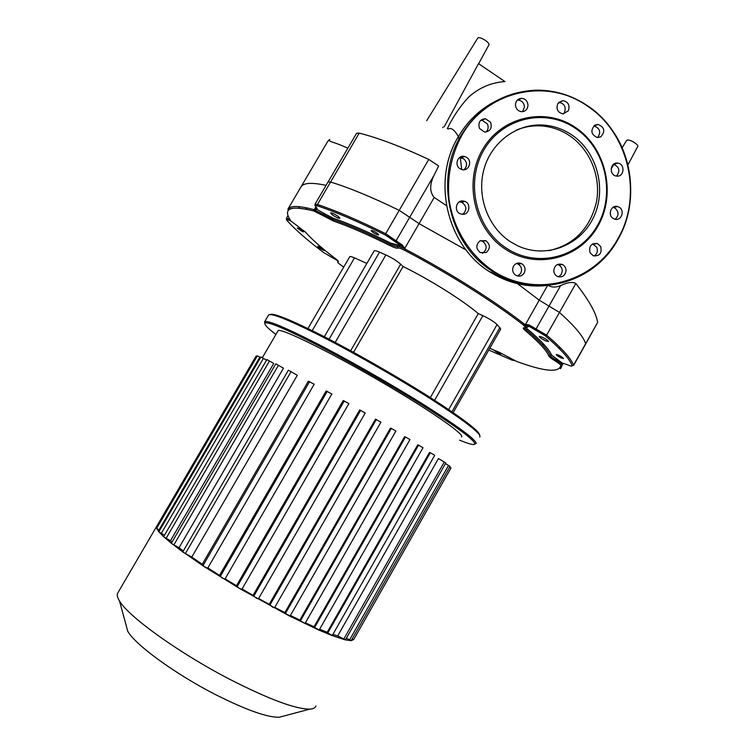<?xml version="1.0" encoding="UTF-8"?>
<svg xmlns="http://www.w3.org/2000/svg" width="755" height="755" viewBox="0 0 755 755"><rect width="100%" height="100%" fill="white"/><g stroke="black" fill="none" stroke-linecap="round" stroke-linejoin="round"><path stroke-width="1.13" d="M548.828 250.698C574.31 244.762 590.212 228.387 596.535 201.566C601.065 176.679 590.136 149.613 569.676 135.758C561.248 130.096 552.065 126.84 542.137 125.981C533.323 125.311 524.791 126.651 516.552 130.03M510.701 241.902L517.477 245.677C545.337 259.012 579.746 246.092 593.279 217.912C607.124 189.901 597.535 152.199 571.837 134.937C563.362 129.256 554.151 125.981 544.185 125.122C517.779 122.895 491.864 141.478 484.134 168.648C476.263 195.781 487.815 227.255 510.701 241.902M575.678 127.623C545.355 106.568 501.358 116.506 482.511 149.679C463.202 182.54 474.527 229.775 505.982 249.565C537.164 269.856 579.982 258.446 597.979 226.066C616.429 193.969 606.284 148.197 575.678 127.623M575.555 128.425C545.695 107.691 502.368 117.487 483.813 150.151C464.806 182.512 475.952 229.02 506.926 248.518C537.617 268.506 579.793 257.285 597.526 225.386C615.712 193.771 605.708 148.688 575.555 128.425M558.728 102.359L559.087 102.35C564.485 103.614 566.278 106.993 564.476 112.504L563.4 113.892M568.317 110.853C570.138 105.304 568.326 101.887 562.89 100.613L557.756 103.652C555.935 109.079 557.671 112.495 562.966 113.882L568.317 110.853M517.298 100.141L518.034 100.094C521.969 100.547 524.102 102.869 524.451 107.068L522.526 111.683M528 105.36C527.651 101.132 525.499 98.782 521.535 98.329C517.892 98.688 515.873 100.802 515.467 104.681C515.788 108.786 517.855 111.127 521.686 111.702C525.461 111.476 527.566 109.362 528 105.36M480.727 120.338L482.096 120.281L487.362 123.877C488.721 126.991 488.277 129.709 486.031 132.059M490.637 122.301L485.323 118.667C479.784 119.469 477.849 122.735 479.529 128.463L484.54 132.059C490.269 131.455 492.298 128.199 490.637 122.301M459.333 157.682L463.513 158.673C467.373 162.268 467.553 165.958 464.051 169.752M466.609 157.361L464.504 156.464C457.813 154.605 453.963 165.175 460.04 168.743L461.824 169.554C468.6 171.8 472.819 161.041 466.609 157.361M459.248 201.878L461.739 202.312C466.835 205.955 467.175 209.956 462.768 214.335M462.749 200.924C455.973 200.339 453.802 211.249 460.182 213.778L462.541 214.326C469.468 214.901 471.441 203.633 464.806 201.359L462.749 200.924M480.331 240.675L482.615 241.317C487.183 245.12 487.305 249.037 482.974 253.057L482.53 253.293M480.057 240.817C475.754 244.743 475.801 248.65 480.189 252.538L486.201 252.519C490.561 248.461 490.439 244.516 485.833 240.685L480.057 240.817M516.373 263.504L518.128 264.099C521.516 266.411 522.375 269.497 520.705 273.367L517.713 276.056M513.523 266.147C511.852 269.931 512.654 273.008 515.92 275.377C519.28 276.887 522.045 276.094 524.197 272.989C525.886 269.091 525.018 265.977 521.601 263.646C518.298 262.287 515.608 263.118 513.523 266.147M557.388 264.533L558.596 264.939C560.965 266.185 562.182 268.223 562.258 271.036L561.21 274.546L558.54 276.877M553.783 270.365C553.849 273.112 555.019 275.131 557.294 276.415C562.145 277.821 565.07 275.896 566.052 270.639C565.986 267.808 564.759 265.76 562.371 264.495C557.586 263.24 554.717 265.194 553.783 270.365M592.59 243.912L596.677 247.159C598.13 250.915 597.262 253.869 594.072 256.039M590.089 252.812L593.279 255.785C599.649 256.351 602.131 253.284 600.716 246.583L597.365 243.535C591.08 243.119 588.655 246.215 590.089 252.812M613.013 207.342L615.183 208.22C618.949 211.947 618.94 215.628 615.165 219.271M613.107 218.403L614.693 219.148C621.072 221.385 625.234 210.871 619.364 207.342L617.609 206.549C611.257 204.52 607.303 214.939 613.107 218.403M613.504 164.326L613.74 164.354C619.43 167.034 620.346 170.941 616.495 176.075M617.014 176.123C624.347 176.764 625.244 163.948 617.92 163.127L617.297 163.071C610.059 162.41 609.002 175.009 616.203 176.028L617.014 176.123M593.808 125.953L594.015 125.962C599.998 128.19 601.216 132.059 597.677 137.57M600.763 136.844C605.501 131.417 604.604 127.274 598.064 124.433L594.912 125.151C590.193 130.464 591.023 134.598 597.413 137.552L600.763 136.844M613.872 164.382L611.144 168.884M626.471 140.638L627.056 140.175C629.783 138.995 639.325 144.875 637.616 146.668L627.943 164.864M356.568 133.314L359.238 133.116C378.406 137.976 401.575 146.744 428.764 159.418L438.617 165.968L434.097 175.151L409.701 217.28L419.063 223.631L466.052 249.971L419.063 223.631L399.216 210.352L409.701 217.28L396.205 240.581L394.846 241.213L404.812 248.282L402.056 244.828L401.292 245.875L397.073 245.073L397.46 246.583C396.573 246.97 394.27 246.262 390.552 244.441C368.119 233.286 349.027 225.009 333.285 219.611L313.608 209.531L317.128 209.541L316.307 207.38C314.693 205.653 315.118 205.171 317.591 205.917L317.591 205.917C335.984 212.061 358.578 221.762 385.371 235.041L401.301 245.885L390.845 243.157L390.25 245.724C394.336 247.725 396.875 248.518 397.857 248.093C398.81 247.725 401.254 248.555 405.19 250.584L405.19 250.584C448.479 273.385 494.242 302.302 523.3 324.914L523.3 324.914C525.82 326.943 526.226 327.887 524.536 327.764C522.658 327.604 522.894 328.529 525.235 330.548L525.235 330.548C538.353 341.619 546.233 350.075 548.847 355.926C549.508 357.096 551.707 358.823 555.453 361.116L555.453 361.116C558.879 363.221 560.672 364.693 560.842 365.533C559.049 372.961 544.308 371.592 516.628 361.418L499.055 352.189L489.769 348.31M402.056 244.828L385.663 233.72C358.7 220.366 335.966 210.617 317.449 204.463L330.586 182.03C349.31 187.778 372.187 197.215 399.216 210.352C372.187 197.215 349.31 187.778 330.586 182.03L328.076 181.936L330.586 182.03L359.238 133.116M327.302 142.1L301.085 186.73C303.652 182.757 311.985 182.304 326.066 185.371C311.985 182.304 303.652 182.757 301.085 186.73L287.919 209.144C290.298 205.502 298.867 205.634 313.608 209.531L314.448 209.503M307.002 209.305L305.275 207.559M559.936 347.951L558.483 347.791L559.936 347.951M544.412 344.95L541.986 344.289L544.412 344.95M548.309 285.456C551.877 287.504 555.973 287.561 560.606 285.607C567.515 282.342 572.601 281.624 575.848 283.474C589.098 300.443 596.356 313.438 597.611 322.442L585.644 343.704C583.407 336.494 574.678 326.075 559.464 312.447C574.678 326.075 583.407 336.494 585.644 343.704L573.564 365.175C571.054 358.436 562.069 348.433 546.611 335.163L529.123 324.905L524.527 324.216L525.433 324.593L539.221 300.169L559.464 312.447L539.221 300.169L517.534 283.691L539.221 300.169L547.535 285.522M515.023 281.898L516.439 282.908L515.023 281.898M443.006 127.048L442.685 127.633M444.157 126.849L478.528 63.628L504.953 81.587C491.373 82.521 479.397 87.58 469.006 96.753C460.239 106.059 453.019 116.704 447.328 128.69M434.097 175.151C429.529 184.446 429.557 191.893 434.191 197.47L446.46 205.615M597.611 322.442L585.663 344.006M461.739 169.535L460.201 157.087M459.21 140.166L458.559 137.25M458.361 136.646C454.623 129.926 451.235 127.378 448.206 129.011M327.632 141.544L329.737 139.354C328.595 142.299 329.954 140.081 347.857 148.188M477.632 38.288L477.66 38.231C479.019 35.636 490.674 42.799 488.806 45.073L478.651 63.713M353.699 639.551L351.169 640.655L345.233 639.853L331.747 635.436L318.317 629.84L288.523 615.495L239.061 588.202L204.077 566.543L182.814 551.83L288.372 370.233L291.081 371.658L297.291 375.32L191.77 557.086L183.437 552.443L171.357 543.204L275.811 363.834L283.474 368.185L179.029 547.752L171.706 543.6L163.637 536.663L266.902 359.559L273.744 363.429L170.46 540.74L163.797 536.899L158.861 531.765L260.871 356.964L266.553 360.154M315.958 705.944C315.392 707.841 313.363 708.898 309.88 709.105C295.932 709.275 269.582 699.526 230.822 679.849C179.728 653.547 128.425 616.646 119.535 601.018C117.403 597.611 116.761 595.025 117.601 593.27L117.884 592.779M125.972 624.706L127.765 631.312C135.22 644.789 175.424 674.149 215.609 694.638C246.168 710.011 267.383 717.543 279.265 717.231L283.314 716.155M461.38 436.918C465.457 435.484 437.891 415.599 395.148 390.071C338.835 356.2 278.397 326.122 277.972 330.916L277.859 331.115M172.008 542.081L170.46 540.74M183.305 550.99L179.029 547.752M314.155 384.229L308.342 381.218L202.264 564.249L191.77 557.086M331.804 393.959L326.132 390.967L219.535 575.376L207.842 567.92M348.81 403.548L343.232 400.556L236.485 585.72L225.103 578.83M365.175 412.947L359.682 409.974L253.076 595.365L242.053 589.004M380.869 422.12L375.452 419.167L269.224 604.34L258.635 598.498M290.043 615.938L285.437 613.447L391.345 428.396L390.467 428.085L284.852 612.616L274.782 607.331M304.973 623.375L300.405 620.912L405.454 436.966L404.623 436.673L299.839 620.129L290.411 615.457M319.101 629.934L314.599 627.499L418.534 445.129L417.732 444.827L314.033 626.763L305.407 622.799M332.2 635.399L327.755 633.001L430.303 452.736L429.519 452.434L327.198 632.284L319.639 629.208M337.693 635.918L345.431 639.834L445.79 462.975L438.457 458.549L337.693 635.918L332.898 634.389M449.65 467.071L450.99 467.958L353.651 639.636L352.123 639.051M349.556 639.966L448.536 465.467L450.008 466.439L351.226 640.617L346.347 638.22M448.536 465.467L445.422 463.627M327.755 633.001L327.198 632.284M314.599 627.499L314.033 626.763M300.405 620.912L299.839 620.129M391.345 428.396L395.884 431.039L290.08 616.042M405.454 436.966L409.965 439.589L305.02 623.479M418.534 445.129L422.998 447.724L319.157 630.048M430.303 452.736L434.71 455.293L332.257 635.521M159.701 530.331L159.012 529.963L259.871 357.153L257.351 355.822L156.644 528.349L156.53 526.594L256.153 356.02M259.871 357.153L260.532 357.549M257.002 356.417L256.162 356.02M285.437 613.447L284.852 612.616M164.486 535.191L158.918 531.888L156.644 528.349L159.012 529.963M274.461 607.737L272.546 607.086L269.224 604.34M207.644 568.175L204.077 566.543L202.264 564.249M258.352 598.857L256.03 597.979L253.076 595.365M224.877 579.104L221.725 577.745L219.535 575.376M241.798 589.315L239.061 588.202L236.485 585.72M157.493 526.848L156.785 526.207M542.184 337.145L539.24 336.39C539.476 337.4 541.58 338.882 545.554 340.845L548.517 341.609C548.29 340.599 546.176 339.118 542.184 337.145M493.147 349.754L498.593 353.359L500.924 354.048L498.508 351.972M322.64 248.423L317.77 246.272C318.27 247.262 320.262 248.65 323.753 250.424L325.556 250.83M332.776 213.269L330.614 212.816C331.134 214.137 333.493 215.836 337.693 217.912L339.873 218.374C339.354 217.072 336.985 215.364 332.776 213.269M558.568 355.143L556.237 354.52C556.407 355.256 558.02 356.388 561.078 357.908L563.428 358.54C563.249 357.794 561.635 356.662 558.568 355.143M298.64 228.378L297.234 228.029L302.217 231.511L303.642 231.87L298.64 228.378M372.979 230.822L371.092 230.426C371.46 231.474 373.357 232.833 376.773 234.522L378.661 234.928C378.302 233.89 376.405 232.521 372.979 230.822M479.736 435.248C479.444 431.03 462.107 417.921 427.726 395.913C394.355 374.82 350.027 349.641 317.789 333.427C288.769 318.988 272.848 312.702 270.035 314.571M268.45 315.241L268.582 315.014C270.969 312.853 287.023 319.167 316.76 333.965C350.367 350.886 396.988 377.472 430.963 399.102C465.863 421.639 482.124 434.314 479.755 437.126M474.716 444.176L476.235 443.355C475.339 439.146 457.53 426.046 422.8 404.048C389.127 382.964 344.724 357.728 312.485 341.326C285.541 327.717 269.846 321.111 265.401 321.498L264.59 321.838L264.835 323.404M275.915 334.437C266.487 327.274 263.099 323.423 265.76 322.866C270.177 322.517 285.739 329.105 312.457 342.61C344.412 358.899 388.41 383.908 421.8 404.803C456.246 426.584 473.942 439.561 474.876 443.723C474.631 445.478 469.525 444.27 459.568 440.118M374.102 250.943L374.15 250.877C374.65 250.386 376.443 250.811 379.538 252.142L385.871 254.935C391.996 257.804 396.932 260.89 400.678 264.203L403.094 266.534L353.548 352.302M349.725 256.709L349.754 256.662C350.169 256.256 351.755 256.662 354.51 257.88L366.864 263.438M430.341 397.564L478.293 313.589L482.879 315.656C489.136 318.619 493.874 321.592 497.092 324.546L500.716 329.057L453.189 412.617M403.094 266.534C430.246 279.888 462.088 299.867 478.293 313.589M404.567 248.48L405.614 249.339L404.812 248.282L434.191 197.47M315.864 206.898L314.495 209.239L316.77 208.069L317.1 209.522L324.593 213.731L322.961 215.6L333.408 221.036L333.153 218.186L324.593 213.731L333.153 218.186C349.018 223.603 368.242 231.927 390.845 243.157C368.242 231.917 349.018 223.603 333.153 218.186M525.433 324.593L528.179 325.801L529.123 324.905M527.15 326.99L528.179 325.801L545.308 335.805C560.691 348.97 569.648 358.899 572.167 365.59C572.328 366.449 570.771 366.184 567.496 364.807L563.268 363.334M562.9 363.683L562.503 363.24L562.315 364.684L563.173 363.315M562.315 364.684L563.022 363.523M495.893 100.991C480.123 109.069 467.562 121.045 458.209 136.919C431.35 181.03 447.243 246.234 490.222 272.093L492.147 273.291C508.993 283.2 526.82 287.325 545.648 285.645M617.977 239.363C643.307 196.319 629.557 133.522 587.881 105.974C571.931 95.187 554.491 89.921 535.569 90.185C503.576 91.883 478.689 107.021 460.927 135.598C433.88 180.02 449.876 245.705 493.138 271.753L495.072 272.951C537.211 299.348 594.581 282.832 617.93 239.448M587.824 106.37C547.451 77.17 486.673 90.43 461.579 135.824C451.141 155.577 446.969 176.821 449.046 199.565C453.462 229.058 470.016 255.492 493.6 271.234C535.956 298.47 593.562 282.719 617.713 239.118C642.977 196.3 629.311 133.777 587.824 106.37M490.929 272.008C503.538 279.803 517.005 284.229 531.341 285.277M428.764 159.418L385.663 233.72L385.361 235.031L394.856 241.213M572.167 365.59L572.186 365.599C569.657 358.908 560.701 348.97 545.308 335.805L535.89 330.058L536.144 328.784L560.606 285.607M575.848 283.474L546.611 335.163L545.308 335.805M343.723 639.174L444.289 461.984M185.352 553.613L291.081 371.658M166.081 538.372L269.497 360.937M161.268 533.445L263.429 358.323M173.848 544.95L278.463 365.231M269.818 605.236L376.377 419.478M202.972 565.646L309.635 381.568M253.689 596.337L360.663 410.286M220.196 576.584L327.274 391.288M237.117 586.786L344.289 400.877M329.067 339.203L379.538 252.142M350.669 350.726L400.678 264.203M335.192 342.411L385.871 254.935M312.221 330.643L354.51 257.88M434.587 400.292L482.879 315.656M448.697 409.559L497.092 324.546M451.962 411.777L499.933 327.472M317.581 205.917C313.221 205.096 315.571 205.964 314.995 204.265L317.449 204.463L317.581 205.917C335.984 212.051 358.578 221.762 385.361 235.031M356.596 133.257L314.967 204.322M298.574 208.012L299.367 206.672M572.186 365.599L573.564 365.175L572.186 365.599M562.211 365.137L560.88 365.552C560.05 368.638 560.097 369.44 561.012 367.949L562.211 365.137C562.031 364.212 560.04 362.57 556.227 360.229L557.001 359.342L562.503 363.24L551.612 355.086C549.008 349.14 541.061 340.543 527.783 329.293L526.31 327.736M526.952 327.236L524.527 324.216L523.3 324.924C528.198 329.869 524.64 327.321 526.952 327.236M337.334 260.503L323.442 252.425C307.474 240.354 295.365 229.765 287.117 220.649L286.702 220.054M287.117 220.649C286.117 219.422 286.862 219.309 289.363 220.309L289.325 219.073L286.343 218.488L288.042 215.59M289.363 220.309L290.779 220.847L289.363 220.309C284.031 218.761 287.211 220.186 286.353 218.459M337.645 260.569L337.91 261.787L337.645 260.569M512.183 360.192L488.768 350.065M514.816 360.663L511.966 360.107M548.847 355.926L548.876 355.935C546.242 350.084 538.362 341.619 525.244 330.548L527.783 329.293C541.061 340.543 548.998 349.131 551.594 355.077L548.876 355.935C549.517 357.096 551.716 358.823 555.453 361.116L556.227 360.229C552.82 358.144 550.829 356.568 550.235 355.501C547.62 349.612 539.712 341.081 526.509 329.926L524.744 327.868M527.783 329.293L526.301 327.736M557.001 359.342L551.612 355.086M524.527 324.216C495.299 301.434 449.206 272.291 405.614 249.339C401.235 247.083 398.517 246.168 397.46 246.583L397.857 248.093M397.073 245.073C396.271 245.432 394.195 244.79 390.845 243.148M343.704 267.062L340.127 264.505M340.26 264.599C337.834 262.815 337.06 261.881 337.929 261.796C338.929 261.74 338.231 260.777 335.815 258.899L335.645 258.776M555.453 361.116C558.87 363.221 560.682 364.703 560.88 365.552L560.842 365.533M335.815 258.899C322.272 248.612 312.126 239.675 305.379 232.078L290.826 220.913M291.279 221.564C282.125 208.474 289.637 204.945 313.816 210.975L313.608 209.531M313.816 210.975L322.961 215.6L313.816 210.966C286.551 204.426 288.665 211.362 288.193 209.994L287.919 209.144M405.614 249.339L405.19 250.575C448.479 273.385 494.251 302.302 523.3 324.924M333.408 221.036C349.046 226.415 367.996 234.645 390.259 245.724C367.996 234.645 349.046 226.415 333.408 221.026L322.961 215.6M535.569 90.185C569.128 89.439 601.678 109.362 618.336 139.939C634.927 170.583 634.71 209.645 617.977 239.411C594.638 282.814 537.239 299.348 495.072 272.951L492.147 273.291C447.866 248.187 430.85 181.757 458.191 136.929C464.57 126 472.658 116.808 482.464 109.362M559.087 102.35L562.89 100.613M518.034 100.094L521.535 98.329M482.096 120.281L485.323 118.667M461.428 157.786L464.504 156.464M613.74 164.354L617.92 163.127M594.015 125.962L598.064 124.433M617.609 206.549L613.438 207.427M597.365 243.535L593.345 244.129M562.371 264.495L558.596 264.939M521.611 263.655L518.128 264.099M485.833 240.685L482.615 241.317M464.806 201.359L461.739 202.312M544.185 125.122L542.137 125.981M477.66 38.231L426.688 120.715M626.546 140.515L622.167 147.763M279.265 717.231L309.88 709.105M262.353 357.7L277.972 330.916M274.499 607.841L380.945 422.139M207.663 568.241L314.203 384.229M241.827 589.391L348.876 403.557M258.38 598.942L365.25 412.966M224.896 579.179L331.86 393.968M127.765 631.312L119.535 601.018M117.601 593.27L156.53 526.594M265.76 322.866L265.401 321.498M474.876 443.723L476.235 443.355M268.582 315.014L264.59 321.838M324.329 336.749L374.15 250.877M307.936 328.557L349.754 256.662M324.593 213.731L317.1 209.522L316.958 208.097M535.89 330.058L528.179 325.801L528.443 326.689L527.018 327.142M337.919 260.739L337.91 261.787M525.244 330.548L523.357 328.095L524.621 327.774M390.25 245.724C394.233 247.687 396.724 248.47 397.743 248.074L397.772 248.036C398.914 247.753 401.386 248.603 405.19 250.575M299.14 208.059L299.924 206.738M573.592 365.458L585.578 344.157"/></g></svg>
